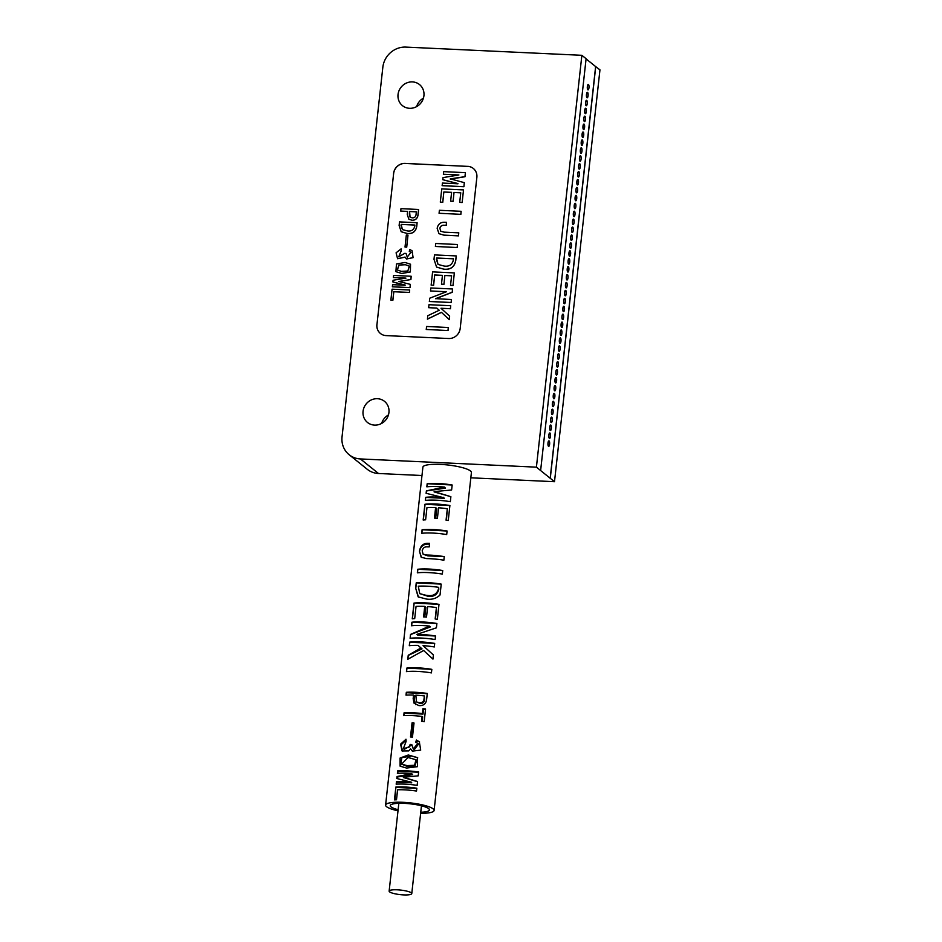 <?xml version="1.0" encoding="UTF-8"?>
<svg xmlns="http://www.w3.org/2000/svg" width="942" height="942" viewBox="0 0 942 942"><rect width="100%" height="100%" fill="white"/><g stroke="black" fill="none" stroke-linecap="round" stroke-linejoin="round"><path stroke-width="1.41" d="M405.39 264.69L398.949 265.02L397.265 269.989L401.316 271.343L407.815 271.025L409.323 266.127L405.39 264.69M397.3 270.013L399.031 265.067L405.449 264.737L409.358 266.15M405.013 262.453L410.465 264.219L410.323 271.92L401.645 273.451L395.887 271.637L396.476 263.995L405.013 262.453M395.923 271.661L401.704 273.498L410.382 271.967L410.524 264.266M412.443 81.907A13.553 12.67 -51.2 0 0 399.043 90.632A13.553 12.67 -51.2 0 0 402.493 105.669A13.553 12.67 -51.2 0 0 409.523 108.306A13.553 12.67 -51.2 0 0 422.923 99.569A13.553 12.67 -51.2 0 0 419.484 84.544A13.553 12.67 -51.2 0 0 412.443 81.907M423.429 98.156A13.553 12.67 -51.2 0 0 416.635 106.599M377.471 398.713A13.553 12.67 -51.2 0 0 364.071 407.439A13.553 12.67 -51.2 0 0 367.51 422.475A13.553 12.67 -51.2 0 0 374.551 425.113A13.553 12.67 -51.2 0 0 387.939 416.376A13.553 12.67 -51.2 0 0 384.501 401.339A13.553 12.67 -51.2 0 0 377.471 398.713M388.457 414.951A13.553 12.67 -51.2 0 0 381.651 423.405M407.109 765.634L401.61 764.15L408.016 757.474L415.964 759.735L414.586 765.269L407.109 765.634M401.61 764.15L407.262 766.458L414.904 766.093L416.694 760.324L415.964 759.735M400.491 766.458L401.798 757.651L411.619 756.014L417.742 757.863M406.544 768.048L417.483 766.67L417.424 757.592L408.286 754.989L400.067 758.051L400.115 766.176L406.544 768.048M425.914 595.273L419.755 593.637L418.283 586.195A24.398 4.91 6.3 0 1 426.926 586.183A24.398 4.91 6.3 0 1 438.666 587.325L438.477 589.033C436.77 594.355 432.849 596.451 426.726 595.332L425.914 595.273M403.623 894.9A11.386 2.284 -173.7 0 0 411.772 893.605A11.386 2.284 -173.7 0 0 397.288 889.813A11.386 2.284 -173.7 0 0 389.14 891.108A11.386 2.284 -173.7 0 0 403.623 894.9M420.756 812.239A19.711 3.968 -173.7 0 0 429.446 809.932A19.711 3.968 -173.7 0 0 404.365 803.361A19.711 3.968 -173.7 0 0 390.247 805.61A19.711 3.968 -173.7 0 0 398.125 809.72M549.61 444.2A2.708 0.801 -87.3 0 1 548.727 446.296A2.708 0.801 -87.3 0 1 548.103 442.987A2.708 0.801 -87.3 0 1 548.986 440.88A2.708 0.801 -87.3 0 1 549.61 444.2M548.927 440.88A2.708 0.801 92.7 0 0 548.88 440.88A2.708 0.801 92.7 0 0 547.997 442.976A2.708 0.801 92.7 0 0 548.621 446.296A2.708 0.801 92.7 0 0 548.68 446.284M549.751 432.955L549.857 432.967A2.708 0.801 -87.3 0 1 550.481 436.276A2.708 0.801 -87.3 0 1 549.61 438.383A2.708 0.801 -87.3 0 1 548.974 435.063A2.708 0.801 -87.3 0 1 549.857 432.967A2.708 0.801 92.7 0 0 549.751 432.955A2.708 0.801 92.7 0 0 548.868 435.063A2.708 0.801 92.7 0 0 549.504 438.371A2.708 0.801 92.7 0 0 549.551 438.371M551.364 428.351A2.708 0.801 -87.3 0 1 550.481 430.459A2.708 0.801 -87.3 0 1 549.857 427.138A2.708 0.801 -87.3 0 1 550.729 425.042A2.708 0.801 -87.3 0 1 551.364 428.351M550.681 425.042A2.708 0.801 92.7 0 0 550.623 425.03A2.708 0.801 92.7 0 0 549.751 427.138A2.708 0.801 92.7 0 0 550.375 430.459A2.708 0.801 92.7 0 0 550.422 430.447M552.236 420.438A2.708 0.801 -87.3 0 1 551.353 422.534A2.708 0.801 -87.3 0 1 550.729 419.225A2.708 0.801 -87.3 0 1 551.612 417.118A2.708 0.801 -87.3 0 1 552.236 420.438M551.553 417.129A2.708 0.801 92.7 0 0 551.506 417.118A2.708 0.801 92.7 0 0 550.623 419.214A2.708 0.801 92.7 0 0 551.247 422.534A2.708 0.801 92.7 0 0 551.305 422.534M553.107 412.514A2.708 0.801 -87.3 0 1 552.224 414.621A2.708 0.801 -87.3 0 1 551.6 411.301A2.708 0.801 -87.3 0 1 552.483 409.205A2.708 0.801 -87.3 0 1 553.107 412.514M552.424 409.205A2.708 0.801 92.7 0 0 552.377 409.193A2.708 0.801 92.7 0 0 551.494 411.301A2.708 0.801 92.7 0 0 552.13 414.61A2.708 0.801 92.7 0 0 552.177 414.61M553.978 404.601A2.708 0.801 -87.3 0 1 553.107 406.697A2.708 0.801 -87.3 0 1 552.471 403.388A2.708 0.801 -87.3 0 1 553.354 401.28A2.708 0.801 -87.3 0 1 553.978 404.601M553.307 401.28A2.708 0.801 92.7 0 0 553.248 401.28A2.708 0.801 92.7 0 0 552.377 403.376A2.708 0.801 92.7 0 0 553.001 406.697A2.708 0.801 92.7 0 0 553.048 406.685M554.862 396.676A2.708 0.801 -87.3 0 1 553.978 398.772A2.708 0.801 -87.3 0 1 553.354 395.463A2.708 0.801 -87.3 0 1 554.226 393.356A2.708 0.801 -87.3 0 1 554.862 396.676M554.179 393.367A2.708 0.801 92.7 0 0 554.132 393.356A2.708 0.801 92.7 0 0 553.248 395.463A2.708 0.801 92.7 0 0 553.872 398.772A2.708 0.801 92.7 0 0 553.92 398.772L553.978 398.772M555.733 388.752A2.708 0.801 -87.3 0 1 554.85 390.859A2.708 0.801 -87.3 0 1 554.226 387.539A2.708 0.801 -87.3 0 1 555.109 385.443A2.708 0.801 -87.3 0 1 555.733 388.752M555.05 385.443A2.708 0.801 92.7 0 0 555.003 385.431A2.708 0.801 92.7 0 0 554.12 387.539A2.708 0.801 92.7 0 0 554.744 390.848A2.708 0.801 92.7 0 0 554.803 390.848M556.604 380.839A2.708 0.801 -87.3 0 1 555.721 382.935A2.708 0.801 -87.3 0 1 555.097 379.626A2.708 0.801 -87.3 0 1 555.98 377.518A2.708 0.801 -87.3 0 1 556.604 380.839M555.98 377.518L555.874 377.518A2.708 0.801 92.7 0 0 555.874 377.518A2.708 0.801 92.7 0 0 554.991 379.614A2.708 0.801 92.7 0 0 555.627 382.935A2.708 0.801 92.7 0 0 555.674 382.935M557.476 372.914A2.708 0.801 -87.3 0 1 556.604 375.022A2.708 0.801 -87.3 0 1 555.968 371.701A2.708 0.801 -87.3 0 1 556.852 369.605A2.708 0.801 -87.3 0 1 557.476 372.914M556.804 369.605A2.708 0.801 92.7 0 0 556.746 369.594A2.708 0.801 92.7 0 0 555.874 371.701A2.708 0.801 92.7 0 0 556.498 375.01A2.708 0.801 92.7 0 0 556.545 375.01M558.359 364.99A2.708 0.801 -87.3 0 1 557.476 367.097A2.708 0.801 -87.3 0 1 556.852 363.777A2.708 0.801 -87.3 0 1 557.723 361.681A2.708 0.801 -87.3 0 1 558.359 364.99M557.676 361.681A2.708 0.801 92.7 0 0 557.629 361.681A2.708 0.801 92.7 0 0 556.746 363.777A2.708 0.801 92.7 0 0 557.37 367.097A2.708 0.801 92.7 0 0 557.417 367.086M559.23 357.077A2.708 0.801 -87.3 0 1 558.347 359.173A2.708 0.801 -87.3 0 1 557.723 355.864A2.708 0.801 -87.3 0 1 558.606 353.756A2.708 0.801 -87.3 0 1 559.23 357.077M558.547 353.768A2.708 0.801 92.7 0 0 558.5 353.756A2.708 0.801 92.7 0 0 557.617 355.852A2.708 0.801 92.7 0 0 558.241 359.173A2.708 0.801 92.7 0 0 558.3 359.173M560.101 349.152A2.708 0.801 -87.3 0 1 559.218 351.26A2.708 0.801 -87.3 0 1 558.594 347.939A2.708 0.801 -87.3 0 1 559.477 345.844A2.708 0.801 -87.3 0 1 560.101 349.152M559.418 345.844A2.708 0.801 92.7 0 0 559.371 345.832A2.708 0.801 92.7 0 0 558.488 347.939A2.708 0.801 92.7 0 0 559.124 351.248A2.708 0.801 92.7 0 0 559.171 351.248L559.124 351.248M560.973 341.24A2.708 0.801 -87.3 0 1 560.101 343.335A2.708 0.801 -87.3 0 1 559.466 340.027A2.708 0.801 -87.3 0 1 560.349 337.919A2.708 0.801 -87.3 0 1 560.973 341.24M560.302 337.919A2.708 0.801 92.7 0 0 560.243 337.919A2.708 0.801 92.7 0 0 559.371 340.015A2.708 0.801 92.7 0 0 559.995 343.335A2.708 0.801 92.7 0 0 560.043 343.324M561.126 329.994L561.22 329.994A2.708 0.801 -87.3 0 1 561.856 333.315A2.708 0.801 -87.3 0 1 560.973 335.423A2.708 0.801 -87.3 0 1 560.349 332.102A2.708 0.801 -87.3 0 1 561.22 329.994A2.708 0.801 92.7 0 0 561.126 329.994A2.708 0.801 92.7 0 0 560.243 332.102A2.708 0.801 92.7 0 0 560.867 335.411A2.708 0.801 92.7 0 0 560.926 335.411M562.727 325.39A2.708 0.801 -87.3 0 1 561.844 327.498A2.708 0.801 -87.3 0 1 561.22 324.178A2.708 0.801 -87.3 0 1 562.103 322.082A2.708 0.801 -87.3 0 1 562.727 325.39M562.044 322.082A2.708 0.801 92.7 0 0 561.997 322.07A2.708 0.801 92.7 0 0 561.114 324.178A2.708 0.801 92.7 0 0 561.738 327.486A2.708 0.801 92.7 0 0 561.797 327.486M563.599 317.478A2.708 0.801 -87.3 0 1 562.715 319.573A2.708 0.801 -87.3 0 1 562.091 316.265A2.708 0.801 -87.3 0 1 562.975 314.157A2.708 0.801 -87.3 0 1 563.599 317.478M562.916 314.157A2.708 0.801 92.7 0 0 562.869 314.157A2.708 0.801 92.7 0 0 561.985 316.253A2.708 0.801 92.7 0 0 562.621 319.573A2.708 0.801 92.7 0 0 562.668 319.573M564.47 309.553A2.708 0.801 -87.3 0 1 563.599 311.661A2.708 0.801 -87.3 0 1 562.963 308.34A2.708 0.801 -87.3 0 1 563.846 306.244A2.708 0.801 -87.3 0 1 564.47 309.553M563.799 306.244A2.708 0.801 92.7 0 0 563.74 306.232A2.708 0.801 92.7 0 0 562.869 308.34A2.708 0.801 92.7 0 0 563.493 311.649A2.708 0.801 92.7 0 0 563.54 311.649M565.353 301.628A2.708 0.801 -87.3 0 1 564.47 303.736A2.708 0.801 -87.3 0 1 563.846 300.427A2.708 0.801 -87.3 0 1 564.717 298.32A2.708 0.801 -87.3 0 1 565.353 301.628M564.67 298.32A2.708 0.801 92.7 0 0 564.623 298.32A2.708 0.801 92.7 0 0 563.74 300.416A2.708 0.801 92.7 0 0 564.364 303.736A2.708 0.801 92.7 0 0 564.423 303.724M566.224 293.716A2.708 0.801 -87.3 0 1 565.341 295.812A2.708 0.801 -87.3 0 1 564.717 292.503A2.708 0.801 -87.3 0 1 565.6 290.395A2.708 0.801 -87.3 0 1 566.224 293.716M565.541 290.407A2.708 0.801 92.7 0 0 565.494 290.395A2.708 0.801 92.7 0 0 564.611 292.491A2.708 0.801 92.7 0 0 565.235 295.812A2.708 0.801 92.7 0 0 565.294 295.812L565.235 295.812M567.096 285.791A2.708 0.801 -87.3 0 1 566.213 287.899A2.708 0.801 -87.3 0 1 565.589 284.578A2.708 0.801 -87.3 0 1 566.472 282.482A2.708 0.801 -87.3 0 1 567.096 285.791M566.413 282.482A2.708 0.801 92.7 0 0 566.366 282.47A2.708 0.801 92.7 0 0 565.483 284.578A2.708 0.801 92.7 0 0 566.118 287.887A2.708 0.801 92.7 0 0 566.166 287.887L566.213 287.899M567.237 274.558L567.343 274.558A2.708 0.801 -87.3 0 1 567.967 277.878A2.708 0.801 -87.3 0 1 567.096 279.974A2.708 0.801 -87.3 0 1 566.46 276.665A2.708 0.801 -87.3 0 1 567.343 274.558A2.708 0.801 92.7 0 0 567.237 274.558A2.708 0.801 92.7 0 0 566.366 276.654A2.708 0.801 92.7 0 0 566.99 279.974A2.708 0.801 92.7 0 0 567.037 279.962M568.85 269.954A2.708 0.801 -87.3 0 1 567.967 272.061A2.708 0.801 -87.3 0 1 567.343 268.741A2.708 0.801 -87.3 0 1 568.214 266.633A2.708 0.801 -87.3 0 1 568.85 269.954M568.214 266.633L568.12 266.633A2.708 0.801 92.7 0 0 568.12 266.633A2.708 0.801 92.7 0 0 567.237 268.741A2.708 0.801 92.7 0 0 567.861 272.05A2.708 0.801 92.7 0 0 567.92 272.05M569.722 262.029A2.708 0.801 -87.3 0 1 568.838 264.137A2.708 0.801 -87.3 0 1 568.214 260.816A2.708 0.801 -87.3 0 1 569.098 258.72A2.708 0.801 -87.3 0 1 569.722 262.029M569.039 258.72A2.708 0.801 92.7 0 0 568.992 258.709A2.708 0.801 92.7 0 0 568.108 260.816A2.708 0.801 92.7 0 0 568.732 264.137A2.708 0.801 92.7 0 0 568.791 264.125M570.593 254.116A2.708 0.801 -87.3 0 1 569.71 256.212A2.708 0.801 -87.3 0 1 569.086 252.903A2.708 0.801 -87.3 0 1 569.969 250.796A2.708 0.801 -87.3 0 1 570.593 254.116M569.922 250.808A2.708 0.801 92.7 0 0 569.863 250.796A2.708 0.801 92.7 0 0 568.98 252.892A2.708 0.801 92.7 0 0 569.616 256.212A2.708 0.801 92.7 0 0 569.663 256.212M571.464 246.192A2.708 0.801 -87.3 0 1 570.593 248.299A2.708 0.801 -87.3 0 1 569.957 244.979A2.708 0.801 -87.3 0 1 570.84 242.883A2.708 0.801 -87.3 0 1 571.464 246.192M570.793 242.883A2.708 0.801 92.7 0 0 570.734 242.871A2.708 0.801 92.7 0 0 569.863 244.979A2.708 0.801 92.7 0 0 570.487 248.288A2.708 0.801 92.7 0 0 570.534 248.288M572.347 238.279A2.708 0.801 -87.3 0 1 571.464 240.375A2.708 0.801 -87.3 0 1 570.84 237.066A2.708 0.801 -87.3 0 1 571.712 234.958A2.708 0.801 -87.3 0 1 572.347 238.279M571.664 234.958A2.708 0.801 92.7 0 0 571.617 234.958A2.708 0.801 92.7 0 0 570.734 237.054A2.708 0.801 92.7 0 0 571.358 240.375A2.708 0.801 92.7 0 0 571.417 240.363L571.358 240.375M573.219 230.354A2.708 0.801 -87.3 0 1 572.336 232.45A2.708 0.801 -87.3 0 1 571.712 229.141A2.708 0.801 -87.3 0 1 572.595 227.034A2.708 0.801 -87.3 0 1 573.219 230.354M572.536 227.046A2.708 0.801 92.7 0 0 572.489 227.034A2.708 0.801 92.7 0 0 571.606 229.141A2.708 0.801 92.7 0 0 572.23 232.45A2.708 0.801 92.7 0 0 572.289 232.45M573.36 219.109L573.466 219.121A2.708 0.801 -87.3 0 1 574.09 222.43A2.708 0.801 -87.3 0 1 573.219 224.537A2.708 0.801 -87.3 0 1 572.583 221.217A2.708 0.801 -87.3 0 1 573.466 219.121A2.708 0.801 92.7 0 0 573.36 219.109A2.708 0.801 92.7 0 0 572.477 221.217A2.708 0.801 92.7 0 0 573.113 224.526A2.708 0.801 92.7 0 0 573.16 224.526M574.973 214.517A2.708 0.801 -87.3 0 1 574.09 216.613A2.708 0.801 -87.3 0 1 573.454 213.304A2.708 0.801 -87.3 0 1 574.337 211.196A2.708 0.801 -87.3 0 1 574.973 214.517M574.29 211.196A2.708 0.801 92.7 0 0 574.231 211.196A2.708 0.801 92.7 0 0 573.36 213.292A2.708 0.801 92.7 0 0 573.984 216.613A2.708 0.801 92.7 0 0 574.031 216.613M575.845 206.592A2.708 0.801 -87.3 0 1 574.961 208.7A2.708 0.801 -87.3 0 1 574.337 205.38A2.708 0.801 -87.3 0 1 575.209 203.284A2.708 0.801 -87.3 0 1 575.845 206.592M575.162 203.284A2.708 0.801 92.7 0 0 575.115 203.272A2.708 0.801 92.7 0 0 574.231 205.38A2.708 0.801 92.7 0 0 574.856 208.688A2.708 0.801 92.7 0 0 574.914 208.688M576.716 198.668A2.708 0.801 -87.3 0 1 575.833 200.776A2.708 0.801 -87.3 0 1 575.209 197.455A2.708 0.801 -87.3 0 1 576.092 195.359A2.708 0.801 -87.3 0 1 576.716 198.668M576.033 195.359A2.708 0.801 92.7 0 0 575.986 195.359A2.708 0.801 92.7 0 0 575.103 197.455A2.708 0.801 92.7 0 0 575.727 200.776A2.708 0.801 92.7 0 0 575.786 200.764M577.587 190.755A2.708 0.801 -87.3 0 1 576.716 192.851A2.708 0.801 -87.3 0 1 576.08 189.542A2.708 0.801 -87.3 0 1 576.963 187.434A2.708 0.801 -87.3 0 1 577.587 190.755M576.916 187.446A2.708 0.801 92.7 0 0 576.857 187.434A2.708 0.801 92.7 0 0 575.974 189.53A2.708 0.801 92.7 0 0 576.61 192.851A2.708 0.801 92.7 0 0 576.657 192.851M578.47 182.83A2.708 0.801 -87.3 0 1 577.587 184.938A2.708 0.801 -87.3 0 1 576.963 181.618A2.708 0.801 -87.3 0 1 577.835 179.522A2.708 0.801 -87.3 0 1 578.47 182.83M577.787 179.522A2.708 0.801 92.7 0 0 577.729 179.51A2.708 0.801 92.7 0 0 576.857 181.618A2.708 0.801 92.7 0 0 577.481 184.926A2.708 0.801 92.7 0 0 577.528 184.926L577.587 184.938M579.342 174.918A2.708 0.801 -87.3 0 1 578.459 177.014A2.708 0.801 -87.3 0 1 577.835 173.705A2.708 0.801 -87.3 0 1 578.718 171.597A2.708 0.801 -87.3 0 1 579.342 174.918M578.659 171.597A2.708 0.801 92.7 0 0 578.612 171.597A2.708 0.801 92.7 0 0 577.729 173.693A2.708 0.801 92.7 0 0 578.353 177.014A2.708 0.801 92.7 0 0 578.412 177.002M580.213 166.993A2.708 0.801 -87.3 0 1 579.33 169.089A2.708 0.801 -87.3 0 1 578.706 165.78A2.708 0.801 -87.3 0 1 579.589 163.672A2.708 0.801 -87.3 0 1 580.213 166.993M579.589 163.672L579.483 163.672A2.708 0.801 92.7 0 0 579.483 163.672A2.708 0.801 92.7 0 0 578.6 165.78A2.708 0.801 92.7 0 0 579.236 169.089A2.708 0.801 92.7 0 0 579.283 169.089M581.084 159.068A2.708 0.801 -87.3 0 1 580.213 161.176A2.708 0.801 -87.3 0 1 579.577 157.856A2.708 0.801 -87.3 0 1 580.46 155.76A2.708 0.801 -87.3 0 1 581.084 159.068M580.413 155.76A2.708 0.801 92.7 0 0 580.354 155.748A2.708 0.801 92.7 0 0 579.483 157.856A2.708 0.801 92.7 0 0 580.107 161.164A2.708 0.801 92.7 0 0 580.154 161.164M581.968 151.156A2.708 0.801 -87.3 0 1 581.084 153.252A2.708 0.801 -87.3 0 1 580.46 149.943A2.708 0.801 -87.3 0 1 581.332 147.835A2.708 0.801 -87.3 0 1 581.968 151.156M581.285 147.835A2.708 0.801 92.7 0 0 581.238 147.835A2.708 0.801 92.7 0 0 580.354 149.931A2.708 0.801 92.7 0 0 580.978 153.252A2.708 0.801 92.7 0 0 581.026 153.252M582.839 143.231A2.708 0.801 -87.3 0 1 581.956 145.339A2.708 0.801 -87.3 0 1 581.332 142.018A2.708 0.801 -87.3 0 1 582.215 139.922A2.708 0.801 -87.3 0 1 582.839 143.231M582.156 139.922A2.708 0.801 92.7 0 0 582.109 139.911A2.708 0.801 92.7 0 0 581.226 142.018A2.708 0.801 92.7 0 0 581.85 145.327A2.708 0.801 92.7 0 0 581.909 145.327M583.71 135.307A2.708 0.801 -87.3 0 1 582.827 137.414A2.708 0.801 -87.3 0 1 582.203 134.094A2.708 0.801 -87.3 0 1 583.086 131.998A2.708 0.801 -87.3 0 1 583.71 135.307M583.027 131.998A2.708 0.801 92.7 0 0 582.98 131.998A2.708 0.801 92.7 0 0 582.097 134.094A2.708 0.801 92.7 0 0 582.733 137.414A2.708 0.801 92.7 0 0 582.78 137.402L582.733 137.414M584.582 127.394A2.708 0.801 -87.3 0 1 583.71 129.49A2.708 0.801 -87.3 0 1 583.074 126.181A2.708 0.801 -87.3 0 1 583.958 124.073A2.708 0.801 -87.3 0 1 584.582 127.394M583.91 124.085A2.708 0.801 92.7 0 0 583.852 124.073A2.708 0.801 92.7 0 0 582.98 126.169A2.708 0.801 92.7 0 0 583.604 129.49A2.708 0.801 92.7 0 0 583.651 129.49L583.71 129.49M584.735 116.149L584.829 116.16A2.708 0.801 -87.3 0 1 585.465 119.469A2.708 0.801 -87.3 0 1 584.582 121.577A2.708 0.801 -87.3 0 1 583.958 118.256A2.708 0.801 -87.3 0 1 584.829 116.16A2.708 0.801 92.7 0 0 584.735 116.149A2.708 0.801 92.7 0 0 583.852 118.256A2.708 0.801 92.7 0 0 584.476 121.565A2.708 0.801 92.7 0 0 584.523 121.565M586.336 111.556A2.708 0.801 -87.3 0 1 585.453 113.652A2.708 0.801 -87.3 0 1 584.829 110.344A2.708 0.801 -87.3 0 1 585.712 108.236A2.708 0.801 -87.3 0 1 586.336 111.556M585.712 108.236L585.606 108.236A2.708 0.801 92.7 0 0 585.606 108.236A2.708 0.801 92.7 0 0 584.723 110.332A2.708 0.801 92.7 0 0 585.347 113.652A2.708 0.801 92.7 0 0 585.406 113.641M587.207 103.632A2.708 0.801 -87.3 0 1 586.324 105.739A2.708 0.801 -87.3 0 1 585.7 102.419A2.708 0.801 -87.3 0 1 586.583 100.311A2.708 0.801 -87.3 0 1 587.207 103.632M586.525 100.323A2.708 0.801 92.7 0 0 586.477 100.311A2.708 0.801 92.7 0 0 585.594 102.419A2.708 0.801 92.7 0 0 586.23 105.728A2.708 0.801 92.7 0 0 586.277 105.728M588.079 95.707A2.708 0.801 -87.3 0 1 587.207 97.815A2.708 0.801 -87.3 0 1 586.572 94.494A2.708 0.801 -87.3 0 1 587.455 92.398A2.708 0.801 -87.3 0 1 588.079 95.707M587.408 92.398A2.708 0.801 92.7 0 0 587.349 92.387A2.708 0.801 92.7 0 0 586.477 94.494A2.708 0.801 92.7 0 0 587.101 97.803A2.708 0.801 92.7 0 0 587.149 97.803M588.962 87.794A2.708 0.801 -87.3 0 1 588.079 89.89A2.708 0.801 -87.3 0 1 587.455 86.582A2.708 0.801 -87.3 0 1 588.326 84.474A2.708 0.801 -87.3 0 1 588.962 87.794M588.279 84.486A2.708 0.801 92.7 0 0 588.232 84.474A2.708 0.801 92.7 0 0 587.349 86.57A2.708 0.801 92.7 0 0 587.973 89.89A2.708 0.801 92.7 0 0 588.032 89.89M410.5 736.985A24.398 4.91 6.3 0 1 412.466 737.103L414.021 723.02A24.398 4.91 -173.7 0 0 412.054 722.903L410.5 736.985M420.638 813.335A24.398 4.91 -173.7 0 0 434.097 810.45A24.398 4.91 -173.7 0 0 403.058 802.313A24.398 4.91 -173.7 0 0 385.596 805.092A24.398 4.91 -173.7 0 0 397.995 810.827M434.097 810.45L471.412 472.519A24.398 4.91 -173.7 0 0 440.373 464.394A24.398 4.91 -173.7 0 0 422.899 467.173L385.596 805.092M452.172 485A24.398 4.91 -173.7 0 0 438.254 483.517A24.398 4.91 -173.7 0 0 427.173 483.741L426.832 486.826A24.398 4.91 6.3 0 1 437.912 486.602A24.398 4.91 6.3 0 1 444.577 487.108L426.396 490.841L426.114 493.314L443.423 497.612A24.398 4.91 -173.7 0 0 436.758 497.093A24.398 4.91 -173.7 0 0 425.678 497.329L425.337 500.414A24.398 4.91 6.3 0 1 436.417 500.19A24.398 4.91 6.3 0 1 450.335 501.686L450.877 496.693L434.132 491.594L451.618 489.993L452.172 485L427.173 483.741M449.899 505.536A24.398 4.91 -173.7 0 0 435.993 504.041A24.398 4.91 -173.7 0 0 424.913 504.276L423.17 520.019A24.398 4.91 6.3 0 1 425.619 519.807L426.962 507.608A24.398 4.91 6.3 0 1 435.604 507.597L434.486 518.1A24.398 4.91 6.3 0 1 437.418 518.277L438.572 507.773A24.398 4.91 6.3 0 1 447.332 508.751L446.072 520.172A24.398 4.91 6.3 0 1 448.251 520.514L449.899 505.536L424.913 504.276M435.604 507.597A24.398 4.91 6.3 0 1 435.64 507.597L436.758 508.492L435.699 518.159M447.097 531.017A24.398 4.91 -173.7 0 0 433.179 529.522A24.398 4.91 -173.7 0 0 422.098 529.745L421.698 533.302A24.398 4.91 6.3 0 1 432.79 533.066A24.398 4.91 6.3 0 1 446.696 534.561L447.097 531.017L422.098 529.745M444.259 556.64A24.398 4.91 -173.7 0 0 430.353 555.144A24.398 4.91 -173.7 0 0 426.844 555.05L423.123 554.226L422.193 550.835C422.876 548.02 424.536 546.69 427.173 546.855A24.398 4.91 6.3 0 1 429.211 546.89L429.599 543.334A24.398 4.91 -173.7 0 0 427.998 543.31C423.252 543.204 420.415 545.854 419.473 551.235L421.204 557.252L426.596 558.594A24.398 4.91 6.3 0 1 429.952 558.7A24.398 4.91 6.3 0 1 443.87 560.196L444.259 556.64L427.88 555.874L426.844 555.05M442.728 570.534A24.398 4.91 -173.7 0 0 428.81 569.039A24.398 4.91 -173.7 0 0 417.73 569.274L417.341 572.818A24.398 4.91 6.3 0 1 428.422 572.595A24.398 4.91 6.3 0 1 442.34 574.09L442.728 570.534L417.73 569.274M441.233 584.122A24.398 4.91 -173.7 0 0 427.315 582.627A24.398 4.91 -173.7 0 0 416.234 582.851L415.657 588.102L418.13 596.863L426.314 599.03C431.777 599.901 436.346 598.547 440.032 594.991L441.233 584.122L416.234 582.851M438.996 604.352A24.398 4.91 -173.7 0 0 425.077 602.856A24.398 4.91 -173.7 0 0 413.997 603.08L412.266 618.823A24.398 4.91 6.3 0 1 414.704 618.611L416.058 606.413A24.398 4.91 6.3 0 1 424.689 606.401A24.398 4.91 6.3 0 1 424.736 606.413L423.582 616.904A24.398 4.91 6.3 0 1 426.502 617.081L427.668 606.589A24.398 4.91 6.3 0 1 436.429 607.555L435.169 618.976A24.398 4.91 6.3 0 1 437.347 619.318L438.996 604.352L413.997 603.08M436.888 623.486A24.398 4.91 -173.7 0 0 422.97 622.003A24.398 4.91 -173.7 0 0 411.889 622.226L411.489 625.771A24.398 4.91 6.3 0 1 422.581 625.547A24.398 4.91 6.3 0 1 429.564 626.089L410.535 634.425L410.111 638.276A24.398 4.91 6.3 0 1 421.192 638.052A24.398 4.91 6.3 0 1 435.11 639.547L435.498 636.003A24.398 4.91 -173.7 0 0 421.592 634.508A24.398 4.91 -173.7 0 0 416.788 634.402L436.405 627.819L436.888 623.486L411.889 622.226M409.44 645.67L409.817 642.244L434.686 643.41A24.398 4.91 -173.7 0 0 420.768 641.914A24.398 4.91 -173.7 0 0 409.688 642.138L409.299 645.694A24.398 4.91 6.3 0 1 418.036 645.388L420.909 647.978L408.239 655.267L407.792 659.282L423.617 650.486L432.955 659.106L423.617 650.486M434.686 643.41L434.297 646.954A24.398 4.91 6.3 0 0 423.04 645.623L433.414 654.961L432.955 659.106M431.825 669.35A24.398 4.91 -173.7 0 0 417.907 667.854A24.398 4.91 -173.7 0 0 406.826 668.078L406.438 671.622A24.398 4.91 6.3 0 1 417.518 671.399A24.398 4.91 6.3 0 1 431.424 672.894L431.825 669.35L406.826 668.078M427.291 693.465A24.398 4.91 -173.7 0 0 415.21 692.264A24.398 4.91 -173.7 0 0 406.332 692.299L406.014 695.137A24.398 4.91 6.3 0 1 413.562 695.055L413.161 698.634L414.009 703.121L418.872 705.593C423.241 705.911 425.808 704.004 426.585 699.894L427.291 693.465M422.405 713.6A24.398 4.91 -173.7 0 0 412.949 712.764A24.398 4.91 -173.7 0 0 404.071 712.8L403.753 715.637A24.398 4.91 6.3 0 1 412.631 715.614A24.398 4.91 6.3 0 1 422.087 716.45L421.545 721.384A24.398 4.91 6.3 0 1 424.171 721.749L425.572 709.032A24.398 4.91 -173.7 0 0 422.946 708.667L422.405 713.6L423.005 714.083L423.547 709.149L422.946 708.667M410.17 744.427L409.146 747.159L403.364 748.631L406.084 741.448L405.99 739.223L400.597 744.168L402.057 750.962L408.734 750.904L410.547 748.796L412.325 751.115L420.697 750.126L419.308 741.79L416.388 740.047L415.752 742.237L417.859 743.485L413.255 748.914L411.772 744.521A24.398 4.91 -173.7 0 0 410.17 744.427L411.784 745.346M418.625 772.016A24.398 4.91 -173.7 0 0 406.544 770.815A24.398 4.91 -173.7 0 0 397.654 770.85L397.383 773.323A24.398 4.91 6.3 0 1 406.261 773.288A24.398 4.91 6.3 0 1 411.748 773.676L397.029 776.526L396.817 778.504L410.818 782.084A24.398 4.91 -173.7 0 0 405.343 781.683A24.398 4.91 -173.7 0 0 396.464 781.719L396.182 784.191A24.398 4.91 6.3 0 1 405.072 784.156A24.398 4.91 6.3 0 1 417.153 785.357L417.565 781.53L403.412 777.28L418.201 775.855L418.625 772.016M416.835 788.207A24.398 4.91 -173.7 0 0 404.754 786.994A24.398 4.91 -173.7 0 0 395.875 787.029L394.451 799.876A24.398 4.91 6.3 0 1 396.5 799.77L397.606 789.773A24.398 4.91 6.3 0 1 404.436 789.843A24.398 4.91 6.3 0 1 416.517 791.044L416.835 788.207M392.885 300.239L390.871 300.098L392.084 289.182L409.676 290.006L409.476 292.467L393.827 291.737L392.885 300.239L390.871 300.098M393.367 277.537L393.603 275.429L411.195 276.253L410.842 279.503L398.925 281.481L410.371 284.39L410.005 287.64L392.402 286.815L392.578 284.672L405.131 285.261L392.944 281.988L393.061 280.257L405.92 278.114L393.367 277.537L405.92 278.161M411.195 276.253L410.9 279.55L398.996 281.505M418.566 209.477L417.965 214.941C417.447 218.462 415.457 220.228 411.995 220.251L408.84 219.18L407.262 214.446L407.603 211.397L400.703 211.079L400.974 208.665L418.566 209.477L418.024 214.988C417.506 218.509 415.516 220.275 412.066 220.31L408.863 219.203M407.592 211.444L400.703 211.079M457.211 247.534L435.404 246.474L435.734 243.483L457.471 244.508L457.211 247.534L435.404 246.474M458.766 232.827L458.436 235.818L443.941 235.135L438.972 233.663L437.159 228.305C438.077 223.984 440.726 221.982 445.107 222.288L446.508 222.347L446.178 225.338L444.388 225.256C441.998 224.997 440.479 226.009 439.843 228.294L440.762 231.261L444.141 232.144L458.766 232.827L458.495 235.865L444 235.182L439.007 233.687M446.508 222.347L446.237 225.385L444.459 225.303C442.069 225.044 440.55 226.056 439.902 228.353L440.797 231.285M460.873 214.34L439.066 213.269L439.396 210.29L461.144 211.302L460.873 214.34L439.066 213.269M442.775 202.283L440.303 202.118L441.763 188.895L463.499 189.907L462.169 202.53L459.696 202.377L460.756 192.78L454.02 192.462L453.102 201.329L450.629 201.164L451.607 192.345L443.847 191.991L442.775 202.283L440.303 202.118M460.756 192.816L454.079 192.509M451.595 192.392L443.906 192.038M442.775 179.686L443.011 177.614L458.895 174.965L443.376 174.235L443.67 171.644L465.407 172.657L464.959 176.672L450.276 178.862L464.3 182.642L463.923 186.716L442.175 185.692L442.41 183.054L457.918 183.784L442.775 179.686L457.942 183.549M458.884 175L443.376 174.235M465.407 172.657L465.018 176.731L450.311 179.133M473.343 168.465A10.845 10.127 -51.2 0 0 467.738 166.381L405.154 163.461A10.845 10.127 -51.2 0 0 393.638 173.54L376.953 324.601A10.845 10.127 -51.2 0 0 380.486 333.515M456.211 255.918L455.787 260.369C454.574 266.986 450.582 269.93 443.823 269.2L436.582 267.069L433.991 259.309L434.474 254.905L456.211 255.918L455.728 260.322C454.503 266.939 450.523 269.883 443.764 269.153L436.605 267.104M433.614 285.285L431.142 285.12L432.602 271.885L454.338 272.909L453.008 285.532L450.535 285.367L451.595 275.77L444.86 275.464L443.941 284.331L441.468 284.166L442.446 275.347L434.686 274.982L433.614 285.285L431.142 285.12M451.595 275.818L444.918 275.511M442.434 275.394L434.745 275.029M430.494 290.948L430.824 287.969L452.56 288.982L452.207 292.232L435.651 298.626L451.465 299.544L451.136 302.523L429.399 301.511L429.693 298.214L446.249 291.82L430.494 290.948L446.249 291.737M452.56 288.982L452.266 292.279L435.71 298.755M441.48 312.367L427.444 319.15L427.762 315.723L439.219 310.259L436.782 308.058L428.645 307.681L436.841 308.116M428.645 307.681L428.975 304.702L450.712 305.714L450.453 308.74L441.044 308.305L449.628 316.135L449.252 319.644L441.421 312.32L427.385 319.091M448.039 330.536L426.243 329.476L426.573 326.485L448.31 327.498L448.039 330.536L426.243 329.476M417.106 222.712L416.717 226.28C415.728 231.626 412.502 234.016 407.026 233.428L401.186 231.72L399.114 225.456L399.514 221.888L417.106 222.712L416.776 226.327C415.787 231.685 412.561 234.063 407.085 233.475L401.221 231.744M406.72 247.181L405.013 247.051L406.332 235.076L407.98 235.159L406.72 247.181L405.013 247.051M405.084 257.154L397.595 258.744M401.08 248.876L401.186 250.772L398.76 256.801L404.719 253.363L406.061 253.433L407.262 257.119L410.924 252.303L409.287 251.361L409.805 249.489L412.054 250.772L413.043 257.613L406.497 259.003L405.036 257.072L397.571 258.72L396.087 252.797L401.08 248.876L401.245 250.819L398.796 256.825M406.061 253.433L407.297 257.142M410.959 252.326L409.287 251.361M412.09 250.796L413.102 257.661L406.497 259.003M360.409 458.942L536.41 467.161L540.626 470.553L586.101 58.71L581.873 55.307L405.872 47.1A21.69 20.265 -51.2 0 0 382.841 67.259L342.04 436.864A21.69 20.265 -51.2 0 0 349.152 454.727A21.69 20.265 -51.2 0 0 360.409 458.942L378.496 473.496L421.981 475.522M470.823 477.806L554.497 481.703L599.96 69.861L595.485 66.458M540.626 470.553L554.497 481.703M550.281 478.312L595.744 66.47M586.077 58.887L595.627 66.564L550.175 478.312M536.41 467.161L581.873 55.307M393.638 173.54L376.953 324.601M393.568 173.493A10.845 10.127 128.8 0 1 405.095 163.413L405.154 163.461M467.738 166.381L405.095 163.413M467.679 166.334A10.845 10.127 128.8 0 1 473.308 168.441A10.845 10.127 128.8 0 1 476.864 177.379L460.191 328.44A10.845 10.127 128.8 0 1 448.675 338.519L386.079 335.599A10.845 10.127 128.8 0 1 380.45 333.492A10.845 10.127 128.8 0 1 376.894 324.554M378.496 473.496A21.69 20.265 128.8 0 1 367.239 469.281L349.152 454.727M425.478 500.39L425.678 497.329M425.808 497.435L444.271 498.294L443.423 497.612M444.271 498.294L443.458 497.294M426.267 493.325L426.396 490.841M426.526 490.947L445.401 488.109L444.542 487.414M445.401 488.109L444.577 487.108M426.985 486.814L427.315 483.847M450.877 496.693L434.109 491.901M423.323 520.008L425.042 504.382M446.414 520.22L447.332 508.751M421.851 533.278L422.228 529.851M421.451 557.44L419.473 551.235M419.555 551.294C420.65 546.16 423.806 543.769 429.022 544.135L427.998 543.31M423.123 554.226L427.88 555.874M417.494 572.807L417.871 569.38M418.472 597.11L415.657 588.102M415.787 588.208L416.364 582.968M419.755 593.637L427.833 596.227C433.697 597.11 437.359 594.802 438.795 589.292L438.666 587.325M427.833 596.227L426.726 595.332M412.408 618.812L414.139 603.186M435.51 619.035L436.429 607.555M424.783 616.975L425.855 607.307L424.736 606.413M410.265 638.264L410.535 634.425M410.677 634.531L430.376 626.913L429.552 626.242M430.376 626.913L429.564 626.089M411.642 625.759L412.019 622.332M435.498 636.003L417.753 635.167L416.788 634.402M407.957 659.164L408.239 655.267M408.369 655.373L422.028 648.873L420.909 647.978M422.028 648.873L418.036 645.388M406.579 671.611L406.956 668.184M415.622 704.64L414.268 699.529L413.161 698.634M414.268 699.529L414.657 695.938L413.562 695.055M406.603 695.102L406.332 692.299M406.862 692.723L427.268 693.677M419.19 702.756L416.494 701.896L415.846 695.161A24.398 4.91 6.3 0 1 424.359 695.938L424.041 698.787C423.782 701.708 422.169 703.026 419.19 702.756L420.156 703.521C422.934 703.592 424.43 702.167 424.642 699.258L424.041 698.787M416.494 701.884L420.156 703.521M424.642 699.258L424.359 695.938M422.193 721.466L422.687 716.921L422.087 716.45M404.33 715.602L404.071 712.8M404.601 713.224L423.005 714.083M423.547 709.149L425.548 709.232M411.701 737.056L413.161 723.809L412.054 722.903M413.161 723.809L413.927 723.845M412.855 751.481L410.547 748.796M402.446 751.245L401.057 744.839L406.026 740.212M403.364 748.631L404.271 749.349L411.277 745.322M413.255 748.914L414.268 749.726L418.578 744.062L417.859 743.485M416.717 742.72L417.259 740.753L416.388 740.047M417.259 740.753L419.626 742.049M396.77 784.156L396.464 781.719M396.994 782.143L411.76 782.837L410.818 782.084M411.76 782.837L410.853 781.836M397.383 778.61L397.029 776.526M397.559 776.962L412.667 774.677L411.725 773.924M412.667 774.677L411.748 773.676M397.971 773.288L397.654 770.85M398.183 771.274L418.601 772.228M417.553 781.683L403.388 777.527M395.039 799.84L395.875 787.029M396.405 787.453L416.811 788.407M464.3 182.642L463.923 186.716M463.864 186.669L442.116 185.645M443.847 191.991L442.716 202.236M454.02 192.462L453.102 201.329M453.043 201.282L450.629 201.164M463.499 189.907L462.169 202.53M462.11 202.483L459.696 202.377M461.144 211.302L460.815 214.281M457.471 244.508L457.141 247.487M444.106 266.044C449.04 266.786 452.101 264.843 453.314 260.216L453.467 258.791L436.558 258.002L438.018 264.431L444.106 266.044M436.405 259.427L438.054 264.455M453.467 258.826L436.617 258.049L436.464 259.474M434.686 274.982L433.555 285.226M444.86 275.464L443.941 284.331M443.882 284.284L441.468 284.166M454.338 272.909L453.008 285.532M452.949 285.485L450.535 285.367M451.406 299.485L451.136 302.523M451.077 302.476L429.34 301.464M450.712 305.714L450.394 308.693L440.986 308.258L449.628 316.135M449.57 316.088L449.181 319.597M448.31 327.498L447.98 330.489M412.266 217.838C414.633 217.896 415.905 216.695 416.081 214.223L416.352 211.809L409.558 211.491L410.076 217.19L412.266 217.838M409.287 213.905L410.1 217.213M416.34 211.856L409.617 211.538L409.346 213.952M407.309 230.908C411.301 231.508 413.785 229.942 414.763 226.186L414.892 225.032L401.198 224.396L402.375 229.601L407.309 230.908M401.068 225.55L402.411 229.636M414.88 225.079L401.257 224.443L401.127 225.597M407.98 235.159L406.65 247.122M410.3 284.331L410.005 287.64M409.947 287.593L392.343 286.768M405.154 285.049L392.885 281.941M409.676 290.006L409.417 292.42L393.827 291.737M393.768 291.69L392.826 300.192M411.772 893.605L421.463 805.787M389.14 891.108L398.831 803.302"/></g></svg>
